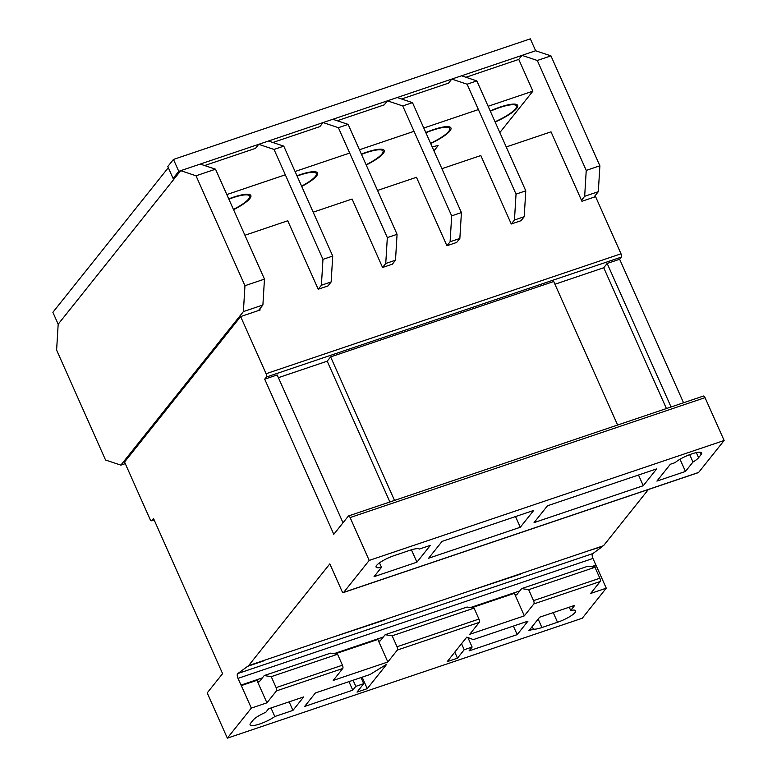 <?xml version="1.0" encoding="UTF-8"?>
<svg xmlns="http://www.w3.org/2000/svg" width="777" height="777" viewBox="0 0 777 777"><rect width="100%" height="100%" fill="white"/><g stroke="black" fill="none" stroke-linecap="round" stroke-linejoin="round"><path stroke-width="1.17" d="M301.719 186.431A27.603 6.07 156 0 0 317.54 172.999A27.603 6.07 156 0 0 299.903 174.728A27.603 6.07 156 0 0 296.969 175.767M495.153 122.047A27.603 6.07 156 0 0 517.628 105.39A27.603 6.07 156 0 0 499.98 107.129A27.603 6.07 156 0 0 490.219 110.946M433.954 150.874L438.141 145.639A12.471 2.739 156 0 0 432.507 146.979A12.471 2.739 156 0 0 432.265 147.067M449.805 128.827L450.437 130.235A27.603 6.07 156 0 0 450.932 127.923A27.603 6.07 156 0 0 433.294 129.662A27.603 6.07 156 0 0 425.777 132.508M366.22 165.015A27.603 6.07 156 0 0 384.236 150.456A27.603 6.07 156 0 0 366.598 152.195A27.603 6.07 156 0 0 361.363 154.118M233.556 209.712A27.603 6.07 156 0 0 250.845 195.532A27.603 6.07 156 0 0 233.207 197.261A27.603 6.07 156 0 0 228.739 198.883M168.308 167.677L52.875 312.305L58.178 324.213L175.048 177.778L173.096 178.438L178.768 171.328L535.644 50.758L550.951 55.876L537.296 60.48L586.237 170.406L584.673 196.29L581.487 200.281L581.924 201.272L595.58 196.659L621.017 253.797A2.671 1.02 71.3 0 1 621.347 257.1L619.638 259.246L607.158 263.461L671.056 406.983M488.141 106.274L532.896 91.152L518.764 59.411L521.989 55.371L535.644 50.758L530.341 38.85L173.465 159.431L167.793 166.531L173.096 178.438M532.896 91.152L499.844 132.576M204.613 165.55L255.497 148.358L258.722 144.318L274.028 149.437L322.97 259.353L321.396 285.237L331.148 281.944L327.962 285.936L318.211 289.229L287.743 220.775L244.93 235.246M272.863 142.492L319.852 126.612L323.077 122.572L338.383 127.69L387.325 237.607L385.751 263.49L395.503 260.198L392.317 264.19L382.566 267.482L352.098 199.038L313.18 212.179M337.218 120.746L384.207 104.876L387.432 100.825L402.739 105.944L451.68 215.86L450.106 241.754L459.858 238.452L456.672 242.443L446.921 245.746L416.453 177.292L377.535 190.443M401.573 99L448.562 83.129L451.787 79.089L467.094 84.207L516.035 194.124L514.461 220.008L524.213 216.715L521.027 220.707L511.276 223.999L480.808 155.546L441.89 168.696M465.928 77.263L518.764 59.411M226.816 194.571L285.324 174.806M295.075 171.503L349.679 153.059M359.43 149.767L414.034 131.313M423.786 128.02L478.389 109.576M430.701 143.551A27.603 6.07 156 0 0 449.193 131.789L450.437 130.235M173.465 159.431L178.768 171.328M297.096 176.049A26.263 5.779 -24 0 1 299.533 175.194A26.263 5.779 -24 0 1 316.317 173.543A26.263 5.779 -24 0 1 301.593 186.14M490.336 111.218A26.263 5.779 -24 0 1 499.611 107.595A26.263 5.779 -24 0 1 516.404 105.944A26.263 5.779 -24 0 1 495.036 121.775M425.903 132.78A26.263 5.779 -24 0 1 432.925 130.128A26.263 5.779 -24 0 1 449.708 128.477A26.263 5.779 -24 0 1 430.575 143.279M361.49 154.39A26.263 5.779 -24 0 1 366.229 152.661A26.263 5.779 -24 0 1 383.012 151.01A26.263 5.779 -24 0 1 366.093 164.734M228.865 199.165A26.263 5.779 -24 0 1 232.838 197.727A26.263 5.779 -24 0 1 249.621 196.076A26.263 5.779 -24 0 1 233.44 209.431M680.021 459.226L685.46 471.454L656.905 481.099L670.347 464.257L675.096 462.655A15.433 3.39 -24 0 1 691.763 453.904A15.433 3.39 -24 0 1 701.631 452.933A15.433 3.39 -24 0 1 701.048 454.642L698.601 457.702A15.433 3.39 -24 0 1 692.987 462.024L689.694 454.642M592.705 553.632A3.749 1.428 -108.7 0 0 592.938 558.449L595.94 565.17A4.856 1.845 -108.7 0 0 596.241 565.675L606.254 588.179L590.656 593.453L600.174 581.526A2.671 1.02 -108.7 0 0 599.844 578.224L594.978 567.278L587.956 566.19L521.649 588.587L528.671 589.685L533.546 600.631A2.671 1.02 71.3 0 1 533.867 603.923L524.349 615.85L469.745 634.304L479.263 622.377A2.671 1.02 -108.7 0 0 478.943 619.075L474.067 608.129L392.162 635.809L397.037 646.755A2.671 1.02 71.3 0 1 397.358 650.048L387.84 661.975L333.236 680.429L342.754 668.502A2.671 1.02 -108.7 0 0 342.424 665.199L337.558 654.253L271.251 676.66L276.126 687.606A2.671 1.02 71.3 0 1 276.447 690.899L266.929 702.826L251.33 708.1L227.35 738.15L207.206 692.909L222.591 673.64L153.496 518.463L151.787 520.609A2.671 1.02 71.3 0 1 151.583 520.765A2.671 1.02 71.3 0 1 149.99 519.143L124.563 462.024L240.647 316.579L266.093 373.718A2.671 1.02 71.3 0 1 266.424 377.02L264.704 379.166L333.789 534.314L348.329 516.103A2.671 1.02 71.3 0 1 348.533 515.947A2.671 1.02 71.3 0 1 350.116 517.56L369.201 560.421L343.716 592.346A2.836 1.078 71.3 0 1 343.483 592.521A2.836 1.078 71.3 0 1 341.929 591.093L329.817 563.879L248.601 665.627L263.685 660.537M471.678 607.76L514.335 593.346A4.856 1.845 -108.7 0 0 516.472 594.891A4.856 1.845 -108.7 0 0 516.763 594.716L521.649 588.587M594.978 567.278L528.671 589.685M337.558 654.253L330.536 653.156L264.229 675.563L271.251 676.66M248.601 665.627L237.908 673.504A3.749 1.428 -108.7 0 0 237.84 673.523A3.749 1.428 -108.7 0 0 238.015 678.36L241.006 685.091A4.856 1.845 -108.7 0 0 241.307 685.596L256.915 680.322A4.856 1.845 -108.7 0 0 259.052 681.866A4.856 1.845 -108.7 0 0 259.343 681.682L264.229 675.563M180.72 170.668L196.018 175.787L244.959 285.703L243.395 311.596L120.853 465.132L105.546 460.013L56.614 350.097L58.178 324.213L180.72 170.668L200.223 164.083L215.52 169.201L264.462 279.118L262.898 305.002L259.712 308.993L260.149 309.984L240.647 316.579M506.245 146.95L551.01 131.828L581.487 200.281M215.52 169.201L196.018 175.787M264.462 279.118L244.959 285.703M262.898 305.002L243.395 311.596M125.282 463.636L120.853 465.132M259.712 308.993L258.459 310.557M521.989 55.371L537.296 60.48M550.951 55.876L599.883 165.792L586.237 170.406M599.883 165.792L598.319 191.676L584.673 196.29M598.319 191.676L593.89 197.232M514.461 220.008L511.276 223.999M449.193 131.789L448.902 131.138M451.787 79.089L461.538 75.796L476.845 80.905L525.776 190.831L524.213 216.715M467.094 84.207L476.845 80.905M516.035 194.124L525.776 190.831M517.2 634.624L527.952 621.153L473.348 639.597L466.763 637.14L447.212 661.645L457.478 658.177L464.209 649.737L472.134 647.056L469.075 650.883L517.2 634.624L513.393 626.077M253.098 720.153A15.278 3.361 -24 0 1 265.812 712.266L268.589 708.789L303.69 696.92L292.939 710.401L274.805 716.52A15.278 3.361 -24 0 1 259.906 723.931A15.278 3.361 -24 0 1 250.087 724.912A15.278 3.361 -24 0 1 250.66 723.222L253.098 720.153M606.254 588.179L582.274 618.23L227.35 738.15M569.259 607.196L570.697 610.431L574.757 605.341L539.656 617.2L528.904 630.671L533.391 629.156L532.216 626.524M570.697 610.431A15.278 3.361 -24 0 1 575.66 610.8A15.278 3.361 -24 0 1 557.517 622.26L541.919 627.534A15.278 3.361 -24 0 1 533.391 629.156M352.768 690.18L355.817 686.353L363.733 683.682L357.002 692.122L367.259 688.655L386.81 664.16L369.998 674.523L315.394 692.967L304.633 706.448L352.768 690.18L348.951 681.633M685.46 471.454L692.987 462.024M374.028 576.68L416.928 562.179L430.371 545.337L419.347 549.067A15.278 3.361 -24 0 0 409.819 550.32L394.221 555.594A15.278 3.361 -24 0 0 376.068 567.055A15.278 3.361 -24 0 0 381.488 567.336L374.028 576.68M703.253 396.183A2.671 1.02 71.3 0 1 703.457 396.027A2.671 1.02 71.3 0 1 705.04 397.649L724.125 440.501L698.64 472.426L343.716 592.346M724.125 440.501L369.201 560.421M428.632 558.226L520.289 527.262L533.731 510.421L442.074 541.384L428.632 558.226M547.494 505.769L534.052 522.61L643.259 485.712L656.701 468.871L547.494 505.769M619.638 259.246L683.537 402.768M264.704 379.166L277.185 374.941L343.007 522.766M698.64 472.426A2.836 1.078 71.3 0 1 698.416 472.601L343.483 592.521M648.387 489.51L603.535 545.707L264.209 660.353M587.927 550.98L602.612 546.386L592.832 553.583L237.908 673.504M521.62 573.387L521.105 573.562M467.016 591.831L520.697 574.067M385.11 619.502L384.596 619.687M330.507 637.956L384.188 620.182M247.678 666.307L263.286 661.033M595.94 565.17L591.365 566.715M519.813 590.899L470.454 607.565M383.304 637.014L333.945 653.69M262.393 677.865L241.006 685.091M335.169 653.884L377.826 639.471A4.856 1.845 -108.7 0 0 379.963 641.015A4.856 1.845 -108.7 0 0 380.254 640.831L385.139 634.712L392.162 635.809M592.589 566.909L596.241 565.675M474.067 608.129L467.045 607.041L385.139 634.712M389.889 501.971L327.204 361.179L278.399 377.671M327.204 361.179L330.623 356.896L553.719 281.517L617.618 425.029M666.423 408.547L603.729 267.744L554.933 284.236M603.729 267.744L607.158 263.461M394.522 500.407L330.623 356.896M602.612 546.386L603.01 545.891M241.307 685.596L251.33 708.1M379.487 562.849L381.488 567.336M270.998 707.973L274.805 716.52M450.106 241.754L446.921 245.746M387.432 100.825L397.183 97.533L412.49 102.651L461.421 212.568L459.858 238.452M402.739 105.944L412.49 102.651M451.68 215.86L461.421 212.568M385.751 263.49L382.566 267.482M323.077 122.572L332.828 119.279L348.135 124.398L397.066 234.314L395.503 260.198M338.383 127.69L348.135 124.398M387.325 237.607L397.066 234.314M321.396 285.237L318.211 289.229M258.722 144.318L268.473 141.025L283.78 146.144L332.721 256.06L331.148 281.944M274.028 149.437L283.78 146.144M322.97 259.353L332.721 256.06M411.421 549.815L416.928 562.179M289.131 701.845L292.939 710.401M515.52 516.569L520.289 527.262M638.5 475.019L643.259 485.712M362.15 677.175L367.259 688.655M361.004 677.563L363.733 683.682M353.088 680.234L355.817 686.353M256.915 680.322L266.929 702.826M377.826 639.471L387.84 661.975M514.335 593.346L524.349 615.85M467.9 637.567L472.134 647.056M461.528 643.706L464.209 649.737M454.798 652.146L457.478 658.177M701.048 454.642L699.97 452.224M599.844 578.224L533.546 600.631M600.174 581.526L533.867 603.923M342.424 665.199L276.126 687.606M342.754 668.502L276.447 690.899M621.017 253.797L266.093 373.718M479.263 622.377L397.358 650.048M592.938 558.449L238.015 678.36M478.943 619.075L397.037 646.755M154.108 519.823L151.787 520.609M621.347 257.1L266.424 377.02M705.04 397.649L350.116 517.56M698.601 457.702L696.338 452.622M541.919 627.534L538.15 619.084M557.517 622.26L553.224 612.616M315.549 171.834L316.317 173.543M515.637 104.225L516.404 105.944M448.941 126.768L449.708 128.477M382.245 149.301L383.012 151.01M248.854 194.367L249.621 196.076M154.137 519.9L151.583 520.765M703.457 396.027L348.533 515.947"/></g></svg>

